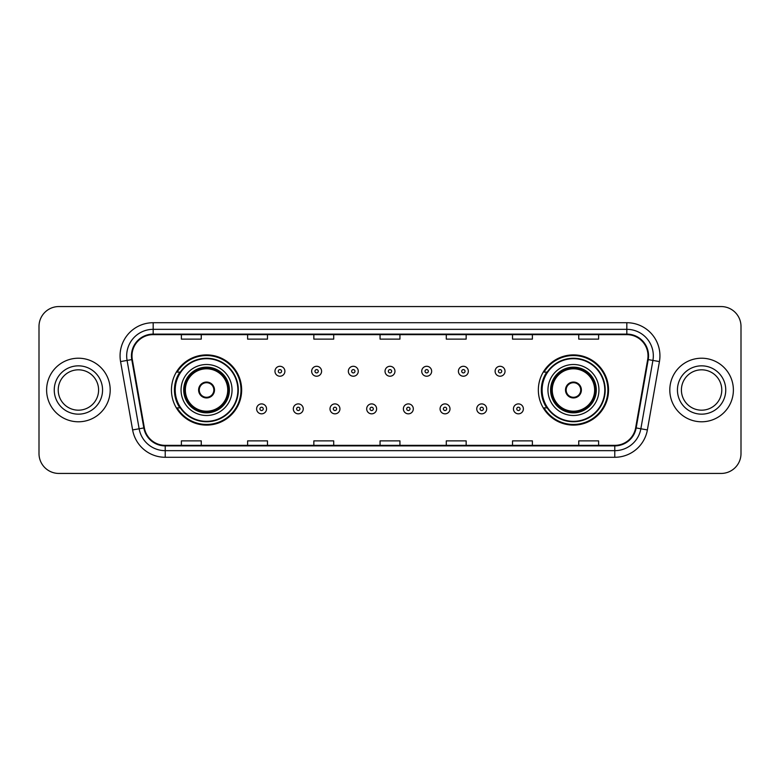 <?xml version="1.0" encoding="UTF-8"?>
<svg xmlns="http://www.w3.org/2000/svg" width="780" height="780" viewBox="0 0 780 780"><rect width="100%" height="100%" fill="white"/><g stroke="black" fill="none" stroke-linecap="round" stroke-linejoin="round"><path stroke-width="1.17" d="M538.346 390A35.1 35.1 0 0 0 573.446 425.1A35.1 35.1 0 0 0 608.546 390A35.1 35.1 0 0 0 573.446 354.9A35.1 35.1 0 0 0 538.346 390M171.454 390A35.1 35.1 0 0 0 206.554 425.1A35.1 35.1 0 0 0 241.654 390A35.1 35.1 0 0 0 206.554 354.9A35.1 35.1 0 0 0 171.454 390M179.868 407.881A32.116 32.116 0 0 1 179.868 372.119M546.76 407.881A32.116 32.116 0 0 1 546.76 372.119M39 326.42L39 453.58A19.87 19.87 0 0 0 58.87 473.44L721.13 473.44A19.87 19.87 0 0 0 741 453.58L741 326.42A19.87 19.87 0 0 0 721.13 306.56L58.87 306.56A19.87 19.87 0 0 0 39 326.42L39 453.58M46.615 390A31.785 31.785 0 0 0 78.409 421.785A31.785 31.785 0 0 0 110.194 390A31.785 31.785 0 0 0 78.409 358.215A31.785 31.785 0 0 0 46.615 390A31.785 31.785 0 0 0 78.409 421.785A31.785 31.785 0 0 0 110.194 390A31.785 31.785 0 0 0 78.409 358.215A31.785 31.785 0 0 0 46.615 390M669.806 390A31.785 31.785 0 0 0 701.591 421.785A31.785 31.785 0 0 0 733.385 390A31.785 31.785 0 0 0 701.591 358.215A31.785 31.785 0 0 0 669.806 390A31.785 31.785 0 0 0 701.591 421.785A31.785 31.785 0 0 0 733.385 390A31.785 31.785 0 0 0 701.591 358.215A31.785 31.785 0 0 0 669.806 390M131.986 355.826A21.196 21.196 0 0 1 153.172 334.639L626.827 334.639A21.196 21.196 0 0 1 647.692 359.512L635.642 427.849A21.196 21.196 0 0 1 614.776 445.36L165.224 445.36A21.196 21.196 0 0 1 144.358 427.849L132.307 359.512A21.196 21.196 0 0 1 131.986 355.826M131.45 355.826A21.723 21.723 0 0 0 131.781 359.599L143.832 427.947A21.723 21.723 0 0 0 165.224 445.897L614.776 445.897A21.723 21.723 0 0 0 636.168 427.947L648.219 359.599A21.723 21.723 0 0 0 626.827 334.103L153.172 334.103A21.723 21.723 0 0 0 131.45 355.826M120.569 361.579A33.111 33.111 0 0 1 153.172 322.715L626.827 322.715A33.111 33.111 0 0 1 659.432 361.579L647.38 429.926A33.111 33.111 0 0 1 614.776 457.285L165.224 457.285A33.111 33.111 0 0 1 132.62 429.926L120.569 361.579L127.082 360.428A26.491 26.491 0 0 1 153.172 329.335L626.827 329.335A26.491 26.491 0 0 1 652.918 360.428L640.858 428.776A26.491 26.491 0 0 1 614.776 450.665L165.224 450.665A26.491 26.491 0 0 1 139.142 428.776L127.082 360.428A26.491 26.491 0 0 1 126.682 355.826M721.13 306.56L58.87 306.56M58.87 473.44L721.13 473.44M741 453.58L741 326.42M636.168 427.947L640.858 428.776L652.918 360.428L659.432 361.579M380.065 334.639L380.065 339.125L399.935 339.125L399.935 334.639M313.843 334.639L313.843 339.125L333.703 339.125L333.703 334.639M247.611 334.639L247.611 339.125L267.481 339.125L267.481 334.639M181.389 334.639L181.389 339.125L201.259 339.125L201.259 334.639M446.296 334.639L446.296 339.125L466.157 339.125L466.157 334.639M512.518 334.639L512.518 339.125L532.389 339.125L532.389 334.639M578.74 334.639L578.74 339.125L598.611 339.125L598.611 334.639M399.935 445.36L399.935 440.875L380.065 440.875L380.065 445.36M333.703 445.36L333.703 440.875L313.843 440.875L313.843 445.36M267.481 445.36L267.481 440.875L247.611 440.875L247.611 445.36M201.259 445.36L201.259 440.875L181.389 440.875L181.389 445.36M466.157 445.36L466.157 440.875L446.296 440.875L446.296 445.36M532.389 445.36L532.389 440.875L512.518 440.875L512.518 445.36M598.611 445.36L598.611 440.875L578.74 440.875L578.74 445.36M98.592 390A20.182 20.182 0 0 0 78.409 369.817A20.182 20.182 0 0 0 58.217 390A20.182 20.182 0 0 0 78.409 410.183A20.182 20.182 0 0 0 98.592 390A20.182 20.182 0 0 1 78.409 410.183A20.182 20.182 0 0 1 58.217 390M181.057 390A25.496 25.496 0 0 1 206.554 364.504A25.496 25.496 0 0 1 232.05 390A25.496 25.496 0 0 1 206.554 415.496A25.496 25.496 0 0 1 181.057 390A25.496 25.496 0 0 0 206.554 415.496A25.496 25.496 0 0 0 232.05 390M180.268 372.119A31.785 31.785 0 0 0 180.268 407.881M237.88 390A31.327 31.327 0 0 0 206.554 358.673A31.327 31.327 0 0 0 175.227 390A31.327 31.327 0 0 0 206.554 421.327A31.327 31.327 0 0 0 237.88 390M184.031 390A22.513 22.513 0 0 0 206.554 412.513A22.513 22.513 0 0 0 229.066 390A22.513 22.513 0 0 0 206.554 367.487A22.513 22.513 0 0 0 184.031 390M185.357 390A21.196 21.196 0 0 1 206.554 368.803A21.196 21.196 0 0 1 227.74 390A21.196 21.196 0 0 1 206.554 411.197A21.196 21.196 0 0 1 185.357 390M198.607 390A7.946 7.946 0 0 0 206.554 397.946A7.946 7.946 0 0 0 214.5 390A7.946 7.946 0 0 0 206.554 382.054A7.946 7.946 0 0 0 198.607 390M184.694 390A21.86 21.86 0 0 1 206.554 368.14A21.86 21.86 0 0 1 228.403 390A21.86 21.86 0 0 1 206.554 411.86A21.86 21.86 0 0 1 184.694 390M240.991 390A34.437 34.437 0 0 1 177.118 407.881L180.316 407.881A31.756 31.756 0 0 0 238.309 390.078A31.756 31.756 0 0 0 180.316 372.119L177.118 372.119A34.437 34.437 0 0 1 240.991 390M198.861 388.011L199.134 388.011A7.683 7.683 0 0 1 213.974 388.011L213.564 388.011A7.283 7.283 0 0 1 206.554 397.283A7.283 7.283 0 0 1 199.543 388.011A7.283 7.283 0 0 1 213.564 388.011L214.246 388.011M214.246 391.989L213.974 391.989A7.683 7.683 0 0 1 199.134 391.989L198.861 391.989M721.783 390A20.182 20.182 0 0 0 701.591 369.817A20.182 20.182 0 0 0 681.408 390A20.182 20.182 0 0 0 701.591 410.183A20.182 20.182 0 0 0 721.783 390A20.182 20.182 0 0 1 701.591 410.183A20.182 20.182 0 0 1 681.408 390M547.95 390A25.496 25.496 0 0 1 573.446 364.504A25.496 25.496 0 0 1 598.942 390A25.496 25.496 0 0 1 573.446 415.496A25.496 25.496 0 0 1 547.95 390A25.496 25.496 0 0 0 573.446 415.496A25.496 25.496 0 0 0 598.942 390M547.16 372.119A31.785 31.785 0 0 0 547.16 407.881M604.773 390A31.327 31.327 0 0 0 573.446 358.673A31.327 31.327 0 0 0 542.12 390A31.327 31.327 0 0 0 573.446 421.327A31.327 31.327 0 0 0 604.773 390M550.933 390A22.513 22.513 0 0 0 573.446 412.513A22.513 22.513 0 0 0 595.969 390A22.513 22.513 0 0 0 573.446 367.487A22.513 22.513 0 0 0 550.933 390M552.26 390A21.196 21.196 0 0 1 573.446 368.803A21.196 21.196 0 0 1 594.643 390A21.196 21.196 0 0 1 573.446 411.197A21.196 21.196 0 0 1 552.26 390M565.5 390A7.946 7.946 0 0 0 573.446 397.946A7.946 7.946 0 0 0 581.392 390A7.946 7.946 0 0 0 573.446 382.054A7.946 7.946 0 0 0 565.5 390M551.596 390A21.86 21.86 0 0 1 573.446 368.14A21.86 21.86 0 0 1 595.306 390A21.86 21.86 0 0 1 573.446 411.86A21.86 21.86 0 0 1 551.596 390M607.883 390A34.437 34.437 0 0 1 544.011 407.881L547.209 407.881A31.756 31.756 0 0 0 605.202 390.078A31.756 31.756 0 0 0 547.209 372.119L544.011 372.119A34.437 34.437 0 0 1 607.883 390M565.754 388.011L566.026 388.011A7.683 7.683 0 0 1 580.866 388.011L580.457 388.011A7.283 7.283 0 0 1 573.446 397.283A7.283 7.283 0 0 1 566.436 388.011A7.283 7.283 0 0 1 580.457 388.011L581.139 388.011M581.139 391.989L580.457 391.989A7.283 7.283 0 0 1 566.436 391.989L565.754 391.989M580.457 391.989L580.866 391.989A7.683 7.683 0 0 1 566.026 391.989L566.436 391.989M284.895 371.26A4.963 4.963 0 0 1 279.932 376.223A4.963 4.963 0 0 1 274.969 371.26A4.963 4.963 0 0 1 279.932 366.288A4.963 4.963 0 0 1 284.895 371.26A4.963 4.963 0 0 0 279.932 366.288A4.963 4.963 0 0 0 274.969 371.26M321.584 371.26A4.963 4.963 0 0 1 316.622 376.223A4.963 4.963 0 0 1 311.659 371.26A4.963 4.963 0 0 1 316.622 366.288A4.963 4.963 0 0 1 321.584 371.26A4.963 4.963 0 0 0 316.622 366.288A4.963 4.963 0 0 0 311.659 371.26M358.273 371.26A4.963 4.963 0 0 1 353.311 376.223A4.963 4.963 0 0 1 348.348 371.26A4.963 4.963 0 0 1 353.311 366.288A4.963 4.963 0 0 1 358.273 371.26A4.963 4.963 0 0 0 353.311 366.288A4.963 4.963 0 0 0 348.348 371.26M394.963 371.26A4.963 4.963 0 0 1 390 376.223A4.963 4.963 0 0 1 385.037 371.26A4.963 4.963 0 0 1 390 366.288A4.963 4.963 0 0 1 394.963 371.26A4.963 4.963 0 0 0 390 366.288A4.963 4.963 0 0 0 385.037 371.26M431.652 371.26A4.963 4.963 0 0 1 426.689 376.223A4.963 4.963 0 0 1 421.726 371.26A4.963 4.963 0 0 1 426.689 366.288A4.963 4.963 0 0 1 431.652 371.26A4.963 4.963 0 0 0 426.689 366.288A4.963 4.963 0 0 0 421.726 371.26M468.341 371.26A4.963 4.963 0 0 1 463.378 376.223A4.963 4.963 0 0 1 458.416 371.26A4.963 4.963 0 0 1 463.378 366.288A4.963 4.963 0 0 1 468.341 371.26A4.963 4.963 0 0 0 463.378 366.288A4.963 4.963 0 0 0 458.416 371.26M505.031 371.26A4.963 4.963 0 0 1 500.068 376.223A4.963 4.963 0 0 1 495.105 371.26A4.963 4.963 0 0 1 500.068 366.288A4.963 4.963 0 0 1 505.031 371.26A4.963 4.963 0 0 0 500.068 366.288A4.963 4.963 0 0 0 495.105 371.26M256.62 408.876A4.963 4.963 0 0 1 261.583 403.904A4.963 4.963 0 0 1 266.555 408.876A4.963 4.963 0 0 1 261.583 413.839A4.963 4.963 0 0 1 256.62 408.876A4.963 4.963 0 0 0 261.583 413.839A4.963 4.963 0 0 0 266.555 408.876M293.309 408.876A4.963 4.963 0 0 1 298.272 403.904A4.963 4.963 0 0 1 303.244 408.876A4.963 4.963 0 0 1 298.272 413.839A4.963 4.963 0 0 1 293.309 408.876A4.963 4.963 0 0 0 298.272 413.839A4.963 4.963 0 0 0 303.244 408.876M329.998 408.876A4.963 4.963 0 0 1 334.961 403.904A4.963 4.963 0 0 1 339.934 408.876A4.963 4.963 0 0 1 334.961 413.839A4.963 4.963 0 0 1 329.998 408.876A4.963 4.963 0 0 0 334.961 413.839A4.963 4.963 0 0 0 339.934 408.876M366.688 408.876A4.963 4.963 0 0 1 371.651 403.904A4.963 4.963 0 0 1 376.623 408.876A4.963 4.963 0 0 1 371.651 413.839A4.963 4.963 0 0 1 366.688 408.876A4.963 4.963 0 0 0 371.651 413.839A4.963 4.963 0 0 0 376.623 408.876M403.377 408.876A4.963 4.963 0 0 1 408.349 403.904A4.963 4.963 0 0 1 413.312 408.876A4.963 4.963 0 0 1 408.349 413.839A4.963 4.963 0 0 1 403.377 408.876A4.963 4.963 0 0 0 408.349 413.839A4.963 4.963 0 0 0 413.312 408.876M440.066 408.876A4.963 4.963 0 0 1 445.039 403.904A4.963 4.963 0 0 1 450.002 408.876A4.963 4.963 0 0 1 445.039 413.839A4.963 4.963 0 0 1 440.066 408.876A4.963 4.963 0 0 0 445.039 413.839A4.963 4.963 0 0 0 450.002 408.876M476.755 408.876A4.963 4.963 0 0 1 481.728 403.904A4.963 4.963 0 0 1 486.691 408.876A4.963 4.963 0 0 1 481.728 413.839A4.963 4.963 0 0 1 476.755 408.876A4.963 4.963 0 0 0 481.728 413.839A4.963 4.963 0 0 0 486.691 408.876M513.445 408.876A4.963 4.963 0 0 1 518.417 403.904A4.963 4.963 0 0 1 523.38 408.876A4.963 4.963 0 0 1 518.417 413.839A4.963 4.963 0 0 1 513.445 408.876A4.963 4.963 0 0 0 518.417 413.839A4.963 4.963 0 0 0 523.38 408.876M626.827 322.715L626.827 334.103M127.082 360.428L131.781 359.599M165.224 457.285L165.224 445.897M614.776 445.897L614.776 457.285M132.62 429.926L143.832 427.947M648.219 359.599L652.918 360.428M153.172 322.715L153.172 334.103M640.858 428.776L647.38 429.926M102.56 390A24.16 24.16 0 0 0 78.409 365.84A24.16 24.16 0 0 0 54.249 390A24.16 24.16 0 0 0 78.409 414.16A24.16 24.16 0 0 0 102.56 390M229.398 390A22.844 22.844 0 0 0 206.554 367.156A22.844 22.844 0 0 0 183.709 390A22.844 22.844 0 0 0 206.554 412.844A22.844 22.844 0 0 0 229.398 390M725.751 390A24.16 24.16 0 0 0 701.591 365.84A24.16 24.16 0 0 0 677.44 390A24.16 24.16 0 0 0 701.591 414.16A24.16 24.16 0 0 0 725.751 390M596.291 390A22.844 22.844 0 0 0 573.446 367.156A22.844 22.844 0 0 0 550.602 390A22.844 22.844 0 0 0 573.446 412.844A22.844 22.844 0 0 0 596.291 390M278.275 371.26A1.657 1.657 0 0 0 279.932 372.918A1.657 1.657 0 0 0 281.59 371.26A1.657 1.657 0 0 0 279.932 369.603A1.657 1.657 0 0 0 278.275 371.26M314.964 371.26A1.657 1.657 0 0 0 316.622 372.918A1.657 1.657 0 0 0 318.279 371.26A1.657 1.657 0 0 0 316.622 369.603A1.657 1.657 0 0 0 314.964 371.26M351.653 371.26A1.657 1.657 0 0 0 353.311 372.918A1.657 1.657 0 0 0 354.968 371.26A1.657 1.657 0 0 0 353.311 369.603A1.657 1.657 0 0 0 351.653 371.26M388.343 371.26A1.657 1.657 0 0 0 390 372.918A1.657 1.657 0 0 0 391.657 371.26A1.657 1.657 0 0 0 390 369.603A1.657 1.657 0 0 0 388.343 371.26M425.032 371.26A1.657 1.657 0 0 0 426.689 372.918A1.657 1.657 0 0 0 428.347 371.26A1.657 1.657 0 0 0 426.689 369.603A1.657 1.657 0 0 0 425.032 371.26M461.721 371.26A1.657 1.657 0 0 0 463.378 372.918A1.657 1.657 0 0 0 465.036 371.26A1.657 1.657 0 0 0 463.378 369.603A1.657 1.657 0 0 0 461.721 371.26M498.41 371.26A1.657 1.657 0 0 0 500.068 372.918A1.657 1.657 0 0 0 501.725 371.26A1.657 1.657 0 0 0 500.068 369.603A1.657 1.657 0 0 0 498.41 371.26M263.24 408.876A1.657 1.657 0 0 0 261.583 407.219A1.657 1.657 0 0 0 259.935 408.876A1.657 1.657 0 0 0 261.583 410.534A1.657 1.657 0 0 0 263.24 408.876M299.93 408.876A1.657 1.657 0 0 0 298.272 407.219A1.657 1.657 0 0 0 296.624 408.876A1.657 1.657 0 0 0 298.272 410.534A1.657 1.657 0 0 0 299.93 408.876M336.619 408.876A1.657 1.657 0 0 0 334.961 407.219A1.657 1.657 0 0 0 333.314 408.876A1.657 1.657 0 0 0 334.961 410.534A1.657 1.657 0 0 0 336.619 408.876M373.308 408.876A1.657 1.657 0 0 0 371.651 407.219A1.657 1.657 0 0 0 370.003 408.876A1.657 1.657 0 0 0 371.651 410.534A1.657 1.657 0 0 0 373.308 408.876M409.997 408.876A1.657 1.657 0 0 0 408.349 407.219A1.657 1.657 0 0 0 406.692 408.876A1.657 1.657 0 0 0 408.349 410.534A1.657 1.657 0 0 0 409.997 408.876M446.686 408.876A1.657 1.657 0 0 0 445.039 407.219A1.657 1.657 0 0 0 443.381 408.876A1.657 1.657 0 0 0 445.039 410.534A1.657 1.657 0 0 0 446.686 408.876M483.376 408.876A1.657 1.657 0 0 0 481.728 407.219A1.657 1.657 0 0 0 480.07 408.876A1.657 1.657 0 0 0 481.728 410.534A1.657 1.657 0 0 0 483.376 408.876M520.065 408.876A1.657 1.657 0 0 0 518.417 407.219A1.657 1.657 0 0 0 516.76 408.876A1.657 1.657 0 0 0 518.417 410.534A1.657 1.657 0 0 0 520.065 408.876"/></g></svg>

